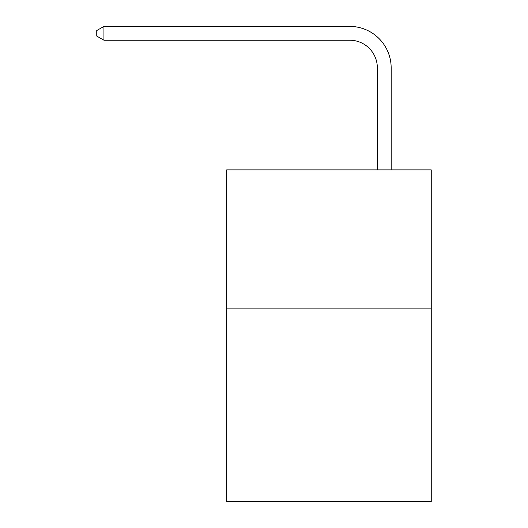 <?xml version="1.0" encoding="UTF-8"?>
<svg xmlns="http://www.w3.org/2000/svg" width="528" height="528" viewBox="0 0 528 528"><rect width="100%" height="100%" fill="white"/><g stroke="black" fill="none" stroke-linecap="round" stroke-linejoin="round"><path stroke-width="0.79" d="M431.244 308.095L431.244 501.6L226.684 501.6L226.684 169.871L431.244 169.871L431.244 308.095L226.684 308.095M377.342 169.871L377.342 67.868A27.641 27.641 121.6 0 0 349.694 40.22L103.943 40.22L96.756 36.076L96.756 30.545L103.943 26.4L349.694 26.4A41.468 41.468 -58.4 0 1 391.162 67.868L391.162 169.871M377.342 67.868A27.641 27.641 121.6 0 0 349.694 40.22A27.641 27.641 121.6 0 1 377.342 67.868A27.641 27.641 121.6 0 0 349.694 40.22A27.641 27.641 121.6 0 1 377.342 67.868A27.641 27.641 121.6 0 0 349.694 40.22A27.641 27.641 121.6 0 1 377.342 67.868A27.641 27.641 121.6 0 0 349.694 40.22A27.641 27.641 121.6 0 1 377.342 67.868A27.641 27.641 121.6 0 0 349.694 40.22A27.641 27.641 121.6 0 1 377.342 67.868A27.641 27.641 121.6 0 0 349.694 40.22A27.641 27.641 121.6 0 1 377.342 67.868A27.641 27.641 121.6 0 0 349.694 40.22A27.641 27.641 121.6 0 1 377.342 67.868A27.641 27.641 121.6 0 0 349.694 40.22A27.641 27.641 121.6 0 1 377.342 67.868A27.641 27.641 121.6 0 0 349.694 40.22A27.641 27.641 121.6 0 1 377.342 67.868A27.641 27.641 121.6 0 0 349.694 40.22A27.641 27.641 121.6 0 1 377.342 67.868A27.641 27.641 121.6 0 0 349.694 40.22A27.641 27.641 121.6 0 1 377.342 67.868A27.641 27.641 121.6 0 0 349.694 40.22A27.641 27.641 121.6 0 1 377.342 67.868A27.641 27.641 121.6 0 0 349.694 40.22A27.641 27.641 121.6 0 1 377.342 67.868A27.641 27.641 121.6 0 0 349.694 40.22A27.641 27.641 121.6 0 1 377.342 67.868A27.641 27.641 121.6 0 0 349.694 40.22A27.641 27.641 121.6 0 1 377.342 67.868A27.641 27.641 121.6 0 0 349.694 40.22A27.641 27.641 121.6 0 1 377.342 67.868A27.641 27.641 121.6 0 0 349.694 40.22A27.641 27.641 121.6 0 1 377.342 67.868A27.641 27.641 121.6 0 0 349.694 40.22A27.641 27.641 121.6 0 1 377.342 67.868A27.641 27.641 121.6 0 0 349.694 40.22A27.641 27.641 121.6 0 1 377.342 67.868A27.641 27.641 121.6 0 0 349.694 40.22A27.641 27.641 121.6 0 1 377.342 67.868M103.943 26.4L349.694 26.4L103.943 26.4L349.694 26.4L103.943 26.4L349.694 26.4L103.943 26.4L349.694 26.4L103.943 26.4L349.694 26.4L103.943 26.4L349.694 26.4L103.943 26.4L349.694 26.4L103.943 26.4L349.694 26.4L103.943 26.4L349.694 26.4L103.943 26.4L349.694 26.4L103.943 26.4L349.694 26.4L103.943 26.4L349.694 26.4L103.943 26.4L349.694 26.4L103.943 26.4L349.694 26.4L103.943 26.4L349.694 26.4L103.943 26.4L349.694 26.4L103.943 26.4L349.694 26.4L103.943 26.4L349.694 26.4L103.943 26.4L349.694 26.4L103.943 26.4L349.694 26.4L103.943 26.4L103.943 40.22"/></g></svg>
